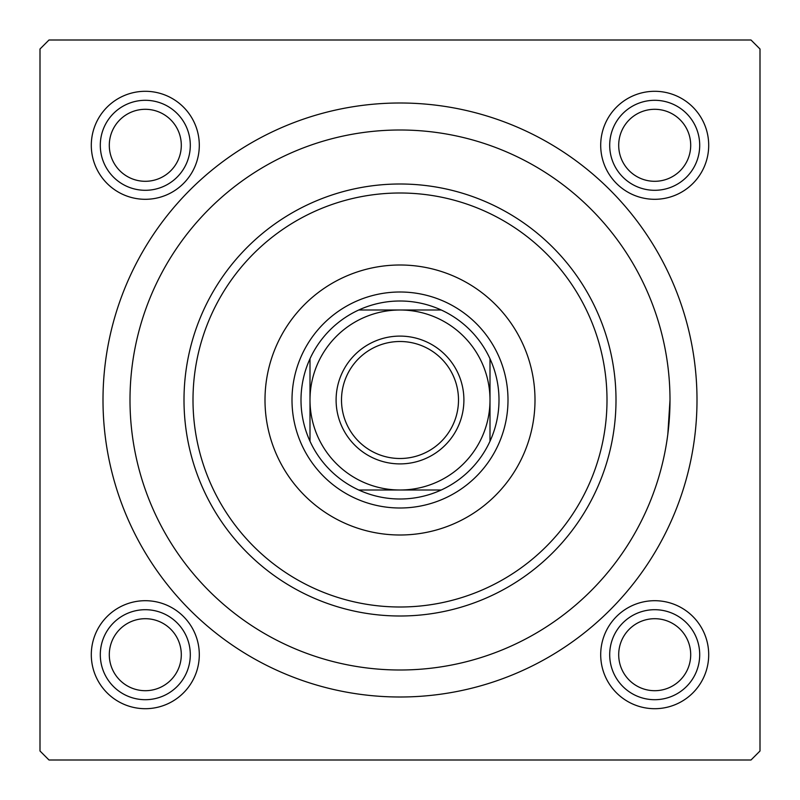 <?xml version="1.0" encoding="UTF-8"?>
<svg xmlns="http://www.w3.org/2000/svg" width="800" height="800" viewBox="0 0 800 800"><rect width="100%" height="100%" fill="white"/><g stroke="black" fill="none" stroke-linecap="round" stroke-linejoin="round"><path stroke-width="1.2" d="M600.7 145.3A54 54 0 0 1 654.7 91.3A54 54 0 0 1 708.7 145.3A54 54 0 0 1 654.7 199.3A54 54 0 0 1 600.7 145.3M600.7 654.7A54 54 0 0 1 654.7 600.7A54 54 0 0 1 708.7 654.7A54 54 0 0 1 654.7 708.7A54 54 0 0 1 600.7 654.7M91.3 654.7A54 54 0 0 1 145.3 600.7A54 54 0 0 1 199.3 654.7A54 54 0 0 1 145.3 708.7A54 54 0 0 1 91.3 654.7M91.3 145.3A54 54 0 0 1 145.3 91.3A54 54 0 0 1 199.3 145.3A54 54 0 0 1 145.3 199.3A54 54 0 0 1 91.3 145.3M103 400A297 297 0 0 1 400 103A297 297 0 0 1 697 400A297 297 0 0 1 400 697A297 297 0 0 1 103 400M751 40L49 40L40 49L40 751L49 760L751 760L760 751L760 49L751 40M667.83 434.18L670 400A270 270 0 0 0 400 130A270 270 0 0 0 130 400A270 270 0 0 0 400 670A270 270 0 0 0 670 400M535 400A135 135 0 0 0 400 265A135 135 0 0 0 265 400A135 135 0 0 0 400 535A135 135 0 0 0 535 400M193 400A207 207 0 0 0 400 607A207 207 0 0 0 607 400A207 207 0 0 0 400 193A207 207 0 0 0 193 400M616 400A216 216 0 0 1 400 616A216 216 0 0 1 184 400A216 216 0 0 1 400 184A216 216 0 0 1 616 400M618.7 654.7A36 36 0 0 0 654.7 690.7A36 36 0 0 0 690.7 654.7A36 36 0 0 0 654.7 618.7A36 36 0 0 0 618.7 654.7M699.7 654.7A45 45 0 0 1 654.7 699.7A45 45 0 0 1 609.7 654.7A45 45 0 0 1 654.7 609.7A45 45 0 0 1 699.7 654.7M109.3 654.7A36 36 0 0 0 145.3 690.7A36 36 0 0 0 181.3 654.7A36 36 0 0 0 145.3 618.7A36 36 0 0 0 109.3 654.7M190.3 654.7A45 45 0 0 1 145.3 699.7A45 45 0 0 1 100.3 654.7A45 45 0 0 1 145.3 609.7A45 45 0 0 1 190.3 654.7M690.7 145.3A36 36 0 0 0 654.7 109.3A36 36 0 0 0 618.7 145.3A36 36 0 0 0 654.7 181.3A36 36 0 0 0 690.7 145.3M609.7 145.3A45 45 0 0 1 654.7 100.3A45 45 0 0 1 699.7 145.3A45 45 0 0 1 654.7 190.3A45 45 0 0 1 609.7 145.3M181.3 145.3A36 36 0 0 0 145.3 109.3A36 36 0 0 0 109.3 145.3A36 36 0 0 0 145.3 181.3A36 36 0 0 0 181.3 145.3M100.3 145.3A45 45 0 0 1 145.3 100.3A45 45 0 0 1 190.3 145.3A45 45 0 0 1 145.3 190.3A45 45 0 0 1 100.3 145.3M400 336.1A63.9 63.9 0 0 1 463.9 400A63.9 63.9 0 0 1 400 463.9A63.9 63.9 0 0 1 336.1 400A63.9 63.9 0 0 1 400 336.1M400 458.5A58.5 58.5 0 0 0 458.5 400A58.5 58.5 0 0 0 400 341.5A58.5 58.5 0 0 0 341.5 400A58.5 58.5 0 0 0 400 458.5M400 301A99 99 0 0 0 358.76 310L441.24 310A99 99 0 0 0 400 301M400 508A108 108 0 0 1 292 400A108 108 0 0 1 400 292A108 108 0 0 1 508 400A108 108 0 0 1 400 508M358.76 490A99 99 0 0 0 441.24 490L358.76 490A99 99 0 0 1 310 441.24L310 358.76A99 99 0 0 0 310 441.24M490 441.24A99 99 0 0 0 490 358.76L490 441.24A99 99 0 0 1 441.24 490M490 400A90 90 0 0 0 400 310A90 90 0 0 0 310 400A90 90 0 0 0 400 490A90 90 0 0 0 490 400M441.24 310A99 99 0 0 1 490 358.76M310 358.76A99 99 0 0 1 358.76 310"/></g></svg>
